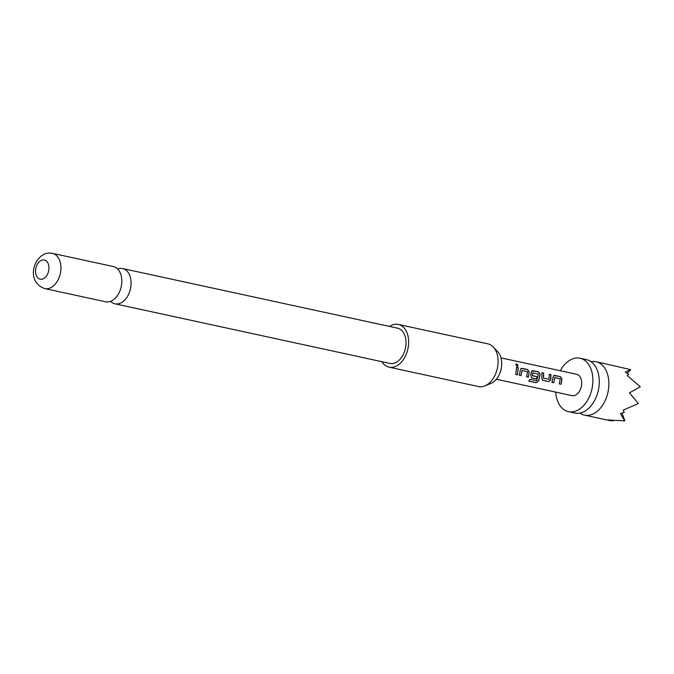 <?xml version="1.0" encoding="UTF-8"?>
<svg xmlns="http://www.w3.org/2000/svg" width="674" height="674" viewBox="0 0 674 674"><rect width="100%" height="100%" fill="white"/><g stroke="black" fill="none" stroke-linecap="round" stroke-linejoin="round"><path stroke-width="1.01" d="M516.452 363.876C518.112 364.887 518.373 365.67 517.253 366.226C515.728 365.097 515.467 364.314 516.452 363.876L515.947 363.994M517.716 366.151L517.253 366.226M515.888 364.07L516.326 364.019C517.977 365.013 518.239 365.78 517.11 366.319M555.679 392.108A27.331 18.147 -77.8 0 0 568.452 411.654L574.846 413.044A27.331 18.147 -77.8 0 0 577.517 413.314A27.331 18.147 -77.8 0 0 588.124 408.815A27.331 18.147 -77.8 0 0 596.768 368.973A27.331 18.147 -77.8 0 0 586.431 359.63L580.036 358.239A27.331 18.147 -77.8 0 0 577.365 357.97A27.331 18.147 -77.8 0 0 560.313 370.742M110.629 301.354A18.038 11.972 -77.8 0 0 114.951 303.806A18.038 11.972 -77.8 0 0 116.72 303.982A18.038 11.972 -77.8 0 0 130.916 286.096A18.038 11.972 -77.8 0 0 122.601 268.547A18.038 11.972 -77.8 0 0 120.84 268.37A18.038 11.972 -77.8 0 0 117.647 268.985M579.851 413.086A27.331 18.147 -77.8 0 0 584.434 415.117A27.331 18.147 -77.8 0 0 587.105 415.395A27.331 18.147 -77.8 0 0 608.336 390.28A27.331 18.147 -77.8 0 0 596.018 361.702L630.527 369.588L625.278 372.132L628.64 374.281L627.233 375.578L640.3 386.775L629.499 392.816L638.362 403.532L623.239 410.112L624.225 412.437L620.476 413.592L624.596 420.879L607.982 419.919L613.172 420.955L612.995 420.5M596.018 361.702A27.331 18.147 -77.8 0 0 593.347 361.433A27.331 18.147 -77.8 0 0 591.005 361.66M568.452 411.654A27.331 18.147 -77.8 0 0 571.122 411.932A27.331 18.147 -77.8 0 0 592.362 386.817A27.331 18.147 -77.8 0 0 580.036 358.239M493.275 347.026L497.783 351.803A17.785 11.812 102.2 0 1 501.111 369.091A17.785 11.812 102.2 0 1 490.925 383.439L484.842 385.924A21.863 14.516 -77.8 0 0 497.37 368.274A21.863 14.516 -77.8 0 0 493.275 347.026A21.863 14.516 -77.8 0 0 487.816 343.833L398.351 324.43A21.863 14.516 102.2 0 1 408.208 347.295A21.863 14.516 102.2 0 1 391.223 367.381A21.863 14.516 102.2 0 1 389.083 367.162A21.863 14.516 102.2 0 1 381.88 361.685M389.083 367.162L478.548 386.564A21.863 14.516 -77.8 0 0 480.688 386.783A21.863 14.516 -77.8 0 0 484.842 385.924M389.521 326.435A21.863 14.516 102.2 0 1 396.211 324.211A21.863 14.516 102.2 0 1 398.351 324.43M52.446 253.34L113.316 266.533A18.038 11.972 102.2 0 1 121.8 280.426A18.038 11.972 102.2 0 1 121.632 284.083A18.038 11.972 102.2 0 1 119.146 292.659A18.038 11.972 102.2 0 1 107.436 301.969A18.038 11.972 102.2 0 1 105.675 301.792L44.796 288.59A18.038 11.972 102.2 0 0 46.565 288.767A18.038 11.972 102.2 0 0 60.576 272.195A18.038 11.972 102.2 0 0 52.446 253.34L49.623 253.045C34.5 252.826 24.483 281.521 44.796 288.59M41.122 279.289A9.84 6.529 -77.8 0 0 48.865 269.533A9.84 6.529 -77.8 0 0 43.372 259.869A9.84 6.529 -77.8 0 0 35.621 269.625A9.84 6.529 -77.8 0 0 41.122 279.289M122.601 268.547L397.542 328.171A18.038 11.972 102.2 0 1 405.672 347.034A18.038 11.972 102.2 0 1 391.653 363.606A18.038 11.972 102.2 0 1 389.892 363.429L114.951 303.806M553.017 377.095L554.466 375.376L560.338 376.648L562.015 379.049L561.054 384.298L559.369 383.936L560.22 378.813L554.803 377.634L553.725 382.714L552.048 382.343L553.017 377.095M553.691 375.519L560.338 376.648M554.651 377.667L553.725 382.714M542.713 380.321L541.744 377.903L541.997 372.671L543.674 373.034L543.564 378.139L548.99 379.319L549.318 374.255L550.995 374.626L550.742 379.858L548.585 381.594L542.713 380.321M536.605 380.717L538.341 374.222L532.814 372.865L532.477 375.738L537.245 376.766L536.614 378.999L531.803 377.954L530.842 375.536L531.205 372.368L532.662 370.649L538.526 371.922L540.211 374.323L538.509 381.282L535.889 382.689L528.846 381.164L529.966 379.277L536.605 380.717M532.662 372.899L532.393 375.561M531.879 370.793L538.526 371.922M520.303 370.001L521.752 368.282L527.624 369.554L529.309 371.955L528.34 377.204L526.664 376.842L527.515 371.719L522.089 370.54L521.019 375.62L519.334 375.258L520.303 370.001M520.977 368.425L527.624 369.554M521.937 370.574L521.019 375.62M516.613 367.162L518.289 367.532L517.438 374.845L515.762 374.474L516.613 367.162M496.359 379.243L571.931 395.63A10.927 7.254 -77.8 0 0 573.001 395.739A10.927 7.254 -77.8 0 0 581.494 385.697A10.927 7.254 -77.8 0 0 576.565 374.264L500.993 357.877M624.806 420.534L622.018 413.154M627.165 373.295L630.687 369.773M516.461 367.237L518.289 367.532M518.138 367.6L517.438 374.845M517.303 374.769L515.627 374.407M520.901 368.467L521.609 368.358M520.884 375.544L519.207 375.182M527.481 369.63L529.157 371.989L528.34 377.204M528.214 377.137L526.529 376.766M538.383 371.989L540.059 374.348L538.391 381.172L535.889 382.689M535.796 382.546L528.753 381.021M531.803 370.835L532.511 370.717M532.249 375.536L537.102 376.741L536.614 378.999M536.487 378.931L531.676 377.887M549.175 374.331L550.852 374.693L550.599 379.824L548.585 381.594M548.451 381.526L542.578 380.254M541.845 372.747L543.53 373.11L543.421 378.114L548.99 379.319M553.607 375.561L554.323 375.452M553.598 382.638L551.922 382.276M560.187 376.724L561.863 379.083L561.054 384.298M560.92 384.231L559.243 383.86M610.4 420.753L584.434 415.117"/></g></svg>
